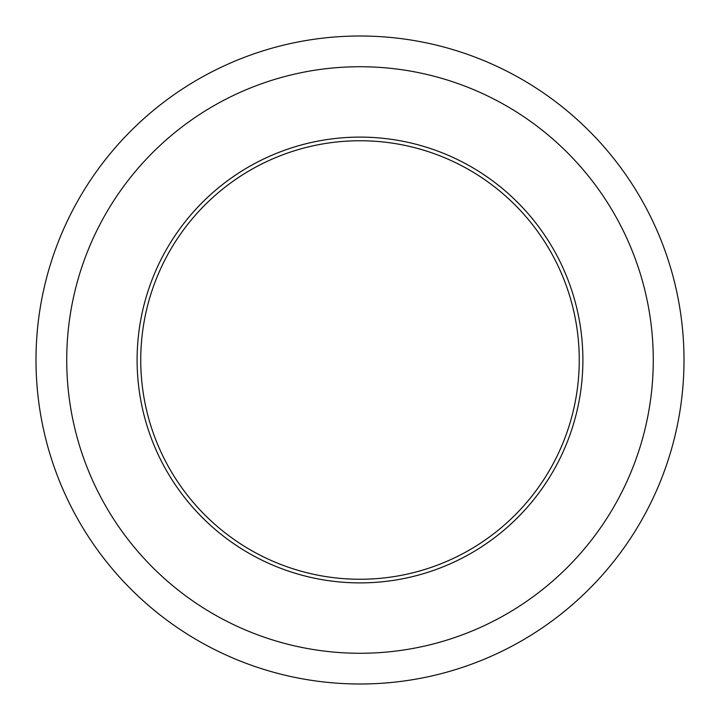 <?xml version="1.0" encoding="UTF-8"?>
<svg xmlns="http://www.w3.org/2000/svg" width="720" height="720" viewBox="0 0 720 720"><rect width="100%" height="100%" fill="white"/><g stroke="black" fill="none" stroke-linecap="round" stroke-linejoin="round"><path stroke-width="1.08" d="M579.258 360A219.258 219.258 0 0 1 360 579.258A219.258 219.258 0 0 1 140.742 360A219.258 219.258 0 0 1 360 140.742A219.258 219.258 0 0 1 579.258 360M360 66.726A293.274 293.274 0 0 1 613.98 506.637A293.274 293.274 0 0 1 106.02 506.637A293.274 293.274 0 0 1 360 66.726M360 137.106A222.894 222.894 0 0 1 553.032 471.447A222.894 222.894 0 0 1 166.968 471.447A222.894 222.894 0 0 1 360 137.106M360 36A324 324 0 0 1 640.593 522A324 324 0 0 1 79.407 522A324 324 0 0 1 360 36"/></g></svg>
